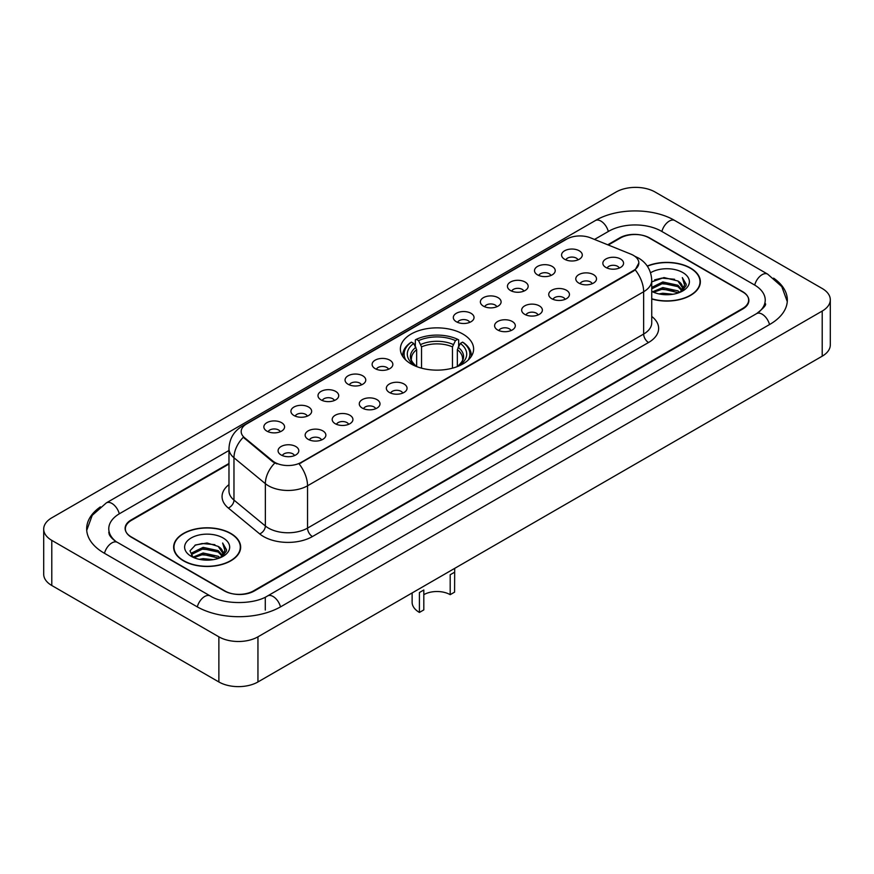 <?xml version="1.0" encoding="UTF-8"?>
<svg xmlns="http://www.w3.org/2000/svg" width="874" height="874" viewBox="0 0 874 874"><rect width="100%" height="100%" fill="white"/><g stroke="black" fill="none" stroke-linecap="round" stroke-linejoin="round"><path stroke-width="1.31" d="M462.892 334.054A36.621 21.14 0 0 0 422.983 329.465A36.621 21.14 0 0 0 400.379 348.999A36.621 21.14 0 0 0 411.108 363.945A36.621 21.14 0 0 0 451.017 368.533A36.621 21.14 0 0 0 473.621 348.999A36.621 21.14 0 0 0 462.892 334.054M537.543 274.873A10.368 5.987 180 0 1 535.478 273.18A10.368 5.987 180 0 1 538.919 265.751A10.368 5.987 180 0 1 552.193 266.417A10.368 5.987 180 0 1 554.247 273.18A10.368 5.987 180 0 1 537.543 274.873M550.937 275.496A6.216 3.594 0 0 0 549.265 273.748A6.216 3.594 0 0 0 543.136 272.841A6.216 3.594 0 0 0 538.799 275.496M510.471 290.507A10.368 5.987 180 0 1 508.417 288.813A10.368 5.987 180 0 1 511.847 281.373A10.368 5.987 180 0 1 525.132 282.04A10.368 5.987 180 0 1 527.186 288.813A10.368 5.987 180 0 1 510.471 290.507M523.865 291.118A6.216 3.594 0 0 0 522.204 289.37A6.216 3.594 0 0 0 516.075 288.464A6.216 3.594 0 0 0 511.738 291.118M483.409 306.129A10.368 5.987 180 0 1 481.356 304.436A10.368 5.987 180 0 1 484.786 296.996A10.368 5.987 180 0 1 498.071 297.663A10.368 5.987 180 0 1 500.125 304.436A10.368 5.987 180 0 1 483.409 306.129M496.803 306.752A6.216 3.594 0 0 0 495.132 305.004A6.216 3.594 0 0 0 489.014 304.086A6.216 3.594 0 0 0 484.677 306.752M456.348 321.752A10.368 5.987 180 0 1 454.294 320.059A10.368 5.987 180 0 1 457.725 312.619A10.368 5.987 180 0 1 470.999 313.296A10.368 5.987 180 0 1 473.063 320.059A10.368 5.987 180 0 1 456.348 321.752M469.742 322.375A6.216 3.594 0 0 0 468.071 320.627A6.216 3.594 0 0 0 461.942 319.72A6.216 3.594 0 0 0 457.605 322.375M375.154 368.631A10.368 5.987 180 0 1 373.1 366.938A10.368 5.987 180 0 1 376.53 359.498A10.368 5.987 180 0 1 389.804 360.164A10.368 5.987 180 0 1 391.869 366.938A10.368 5.987 180 0 1 375.154 368.631M388.548 369.254A6.216 3.594 0 0 0 386.876 367.506A6.216 3.594 0 0 0 380.747 366.588A6.216 3.594 0 0 0 376.41 369.254M348.092 384.254A10.368 5.987 180 0 1 346.028 382.561A10.368 5.987 180 0 1 349.469 375.132A10.368 5.987 180 0 1 362.743 375.798A10.368 5.987 180 0 1 364.797 382.561A10.368 5.987 180 0 1 348.092 384.254M361.486 384.877A6.216 3.594 0 0 0 359.815 383.129A6.216 3.594 0 0 0 353.686 382.222A6.216 3.594 0 0 0 349.349 384.877M321.02 399.877A10.368 5.987 180 0 1 318.966 398.183A10.368 5.987 180 0 1 322.397 390.754A10.368 5.987 180 0 1 335.682 391.421A10.368 5.987 180 0 1 337.735 398.183A10.368 5.987 180 0 1 321.02 399.877M334.414 400.5A6.216 3.594 0 0 0 332.743 398.752A6.216 3.594 0 0 0 326.625 397.845A6.216 3.594 0 0 0 322.288 400.5M293.959 415.511A10.368 5.987 180 0 1 291.905 413.817A10.368 5.987 180 0 1 295.336 406.377A10.368 5.987 180 0 1 308.609 407.044A10.368 5.987 180 0 1 310.674 413.817A10.368 5.987 180 0 1 293.959 415.511M307.353 416.122A6.216 3.594 0 0 0 305.682 414.374A6.216 3.594 0 0 0 299.553 413.468A6.216 3.594 0 0 0 295.215 416.122M266.898 431.133A10.368 5.987 180 0 1 264.833 429.44A10.368 5.987 180 0 1 268.274 422A10.368 5.987 180 0 1 281.548 422.666A10.368 5.987 180 0 1 283.602 429.44A10.368 5.987 180 0 1 266.898 431.133M280.292 431.756A6.216 3.594 0 0 0 278.62 430.008A6.216 3.594 0 0 0 272.491 429.09A6.216 3.594 0 0 0 268.154 431.756M564.604 259.25A10.368 5.987 180 0 1 562.55 257.557A10.368 5.987 180 0 1 565.981 250.117A10.368 5.987 180 0 1 579.254 250.794A10.368 5.987 180 0 1 581.319 257.557A10.368 5.987 180 0 1 564.604 259.25M577.998 259.873A6.216 3.594 0 0 0 576.327 258.125A6.216 3.594 0 0 0 570.198 257.218A6.216 3.594 0 0 0 565.871 259.873M578.817 283.089A10.368 5.987 180 0 1 576.764 281.395A10.368 5.987 180 0 1 580.194 273.955A10.368 5.987 180 0 1 593.479 274.622A10.368 5.987 180 0 1 595.533 281.395A10.368 5.987 180 0 1 578.817 283.089M592.211 283.7A6.216 3.594 0 0 0 590.54 281.952A6.216 3.594 0 0 0 584.422 281.046A6.216 3.594 0 0 0 580.085 283.7M551.756 298.711A10.368 5.987 180 0 1 549.702 297.018A10.368 5.987 180 0 1 553.133 289.578A10.368 5.987 180 0 1 566.407 290.244A10.368 5.987 180 0 1 568.471 297.018A10.368 5.987 180 0 1 551.756 298.711M565.15 299.334A6.216 3.594 0 0 0 563.479 297.586A6.216 3.594 0 0 0 557.35 296.668A6.216 3.594 0 0 0 553.013 299.334M524.695 314.334A10.368 5.987 180 0 1 522.63 312.641A10.368 5.987 180 0 1 526.072 305.212A10.368 5.987 180 0 1 539.345 305.878A10.368 5.987 180 0 1 541.399 312.641A10.368 5.987 180 0 1 524.695 314.334M538.089 314.957A6.216 3.594 0 0 0 536.418 313.209A6.216 3.594 0 0 0 530.289 312.302A6.216 3.594 0 0 0 525.951 314.957M497.623 329.957A10.368 5.987 180 0 1 495.569 328.263A10.368 5.987 180 0 1 498.999 320.834A10.368 5.987 180 0 1 512.284 321.501A10.368 5.987 180 0 1 514.338 328.263A10.368 5.987 180 0 1 497.623 329.957M511.017 330.58A6.216 3.594 0 0 0 509.356 328.832A6.216 3.594 0 0 0 503.227 327.925A6.216 3.594 0 0 0 498.89 330.58M389.367 392.459A10.368 5.987 180 0 1 387.313 390.765A10.368 5.987 180 0 1 390.744 383.336A10.368 5.987 180 0 1 404.028 384.003A10.368 5.987 180 0 1 406.082 390.765A10.368 5.987 180 0 1 389.367 392.459M402.761 393.082A6.216 3.594 0 0 0 401.09 391.334A6.216 3.594 0 0 0 394.972 390.427A6.216 3.594 0 0 0 390.634 393.082M362.306 408.092A10.368 5.987 180 0 1 360.252 406.399A10.368 5.987 180 0 1 363.682 398.959A10.368 5.987 180 0 1 376.956 399.626A10.368 5.987 180 0 1 379.021 406.399A10.368 5.987 180 0 1 362.306 408.092M375.7 408.704A6.216 3.594 0 0 0 374.028 406.956A6.216 3.594 0 0 0 367.899 406.049A6.216 3.594 0 0 0 363.562 408.704M335.245 423.715A10.368 5.987 180 0 1 333.18 422.022A10.368 5.987 180 0 1 336.61 414.582A10.368 5.987 180 0 1 349.895 415.248A10.368 5.987 180 0 1 351.949 422.022A10.368 5.987 180 0 1 335.245 423.715M348.628 424.338A6.216 3.594 0 0 0 346.967 422.59A6.216 3.594 0 0 0 340.838 421.672A6.216 3.594 0 0 0 336.501 424.338M308.172 439.338A10.368 5.987 180 0 1 306.118 437.645A10.368 5.987 180 0 1 309.549 430.216A10.368 5.987 180 0 1 322.834 430.882A10.368 5.987 180 0 1 324.888 437.645A10.368 5.987 180 0 1 308.172 439.338M321.566 439.961A6.216 3.594 0 0 0 319.895 438.213A6.216 3.594 0 0 0 313.777 437.306A6.216 3.594 0 0 0 309.44 439.961M281.111 454.961A10.368 5.987 180 0 1 279.057 453.278A10.368 5.987 180 0 1 282.488 445.838A10.368 5.987 180 0 1 295.762 446.505A10.368 5.987 180 0 1 297.826 453.278A10.368 5.987 180 0 1 281.111 454.961M294.505 455.583A6.216 3.594 0 0 0 292.834 453.835A6.216 3.594 0 0 0 286.705 452.929A6.216 3.594 0 0 0 282.368 455.583M605.89 267.455A10.368 5.987 180 0 1 603.825 265.762A10.368 5.987 180 0 1 607.266 258.333A10.368 5.987 180 0 1 620.54 258.999A10.368 5.987 180 0 1 622.594 265.762A10.368 5.987 180 0 1 605.89 267.455M619.284 268.078A6.216 3.594 0 0 0 617.612 266.33A6.216 3.594 0 0 0 611.483 265.423A6.216 3.594 0 0 0 607.146 268.078M630.897 254.148A18.649 10.772 180 0 1 633.388 255.361A18.649 10.772 180 0 1 638.85 262.976A18.649 10.772 180 0 1 633.388 270.59L301.191 462.379A18.649 10.772 180 0 1 272.721 460.948L244.556 437.721A18.649 10.772 180 0 1 241.18 431.548A18.649 10.772 180 0 1 246.643 423.923L566.778 239.094A18.649 10.772 180 0 1 590.671 237.892L630.897 254.148M228.977 464.028L131.428 520.347A20.725 11.963 0 0 0 125.353 528.803A20.725 11.963 0 0 0 131.428 537.27L224.247 590.857A20.725 11.963 0 0 0 253.558 590.857L742.572 308.522A20.725 11.963 0 0 0 748.647 300.066A20.725 11.963 0 0 0 742.572 291.599L649.753 238.012A20.725 11.963 0 0 0 620.442 238.012L608.304 245.015M758.337 312.542A37.309 21.544 0 0 0 765.231 300.066A37.309 21.544 0 0 0 754.295 284.837L661.476 231.249A37.309 21.544 0 0 0 608.719 231.249L594.517 239.443M228.977 450.481L119.705 513.573A37.309 21.544 0 0 0 108.769 528.803A37.309 21.544 0 0 0 115.663 541.279M218.871 636.829A27.64 15.95 0 0 0 257.95 636.829L822.205 311.068A27.64 15.95 0 0 0 830.3 299.782A27.64 15.95 0 0 0 822.205 288.496L655.129 192.04A27.64 15.95 0 0 0 616.05 192.04L51.795 517.812A27.64 15.95 0 0 0 43.7 529.087A27.64 15.95 0 0 0 51.795 540.372L218.871 636.829L218.871 681.96A27.64 15.95 0 0 0 257.95 681.96L822.205 356.188A27.64 15.95 0 0 0 830.3 344.913L830.3 299.782M43.7 529.087L43.7 574.218A27.64 15.95 0 0 0 51.795 585.504L218.871 681.96M100.401 506.865A59.421 34.304 0 0 0 86.668 528.803A59.421 34.304 0 0 0 104.072 553.067L196.89 606.654A59.421 34.304 0 0 0 280.915 606.654L769.928 324.32A59.421 34.304 0 0 0 787.332 300.066A59.421 34.304 0 0 0 773.599 278.129M651.742 298.995A33.507 19.348 0 0 0 700.358 281.734A33.507 19.348 0 0 0 690.547 268.056A33.507 19.348 0 0 0 647.252 266.035M230.845 533.457A33.507 19.348 0 0 0 194.323 529.273A33.507 19.348 0 0 0 173.642 547.135A33.507 19.348 0 0 0 183.453 560.824A33.507 19.348 0 0 0 219.975 565.008A33.507 19.348 0 0 0 240.656 547.135A33.507 19.348 0 0 0 230.845 533.457M638.85 262.976L635.201 269.837L633.388 271.148L299.094 463.886A24.177 13.962 60 0 1 307.539 485.791A27.64 15.95 180 0 1 268.46 485.791A27.64 15.95 180 0 1 265.357 483.661L233.97 457.779A27.64 15.95 180 0 1 228.977 448.635L228.977 490.937A27.64 15.95 0 0 0 233.97 500.092L265.357 525.973A27.64 15.95 0 0 0 268.46 528.104A27.64 15.95 0 0 0 307.539 528.104L643.646 334.054A27.64 15.95 0 0 0 651.742 322.768L651.742 280.467A27.64 15.95 180 0 1 643.646 291.741A24.177 13.962 -120 0 0 635.201 269.837M276.905 463.886L272.721 461.767L243.3 437.262A24.177 16.169 129.5 0 0 233.97 457.779L233.97 500.092A6.905 4.621 -50.5 0 1 228.311 508.023A34.545 19.949 180 0 1 228.977 484.611M228.977 463.46L131.176 519.921A20.725 11.963 0 0 0 125.113 528.388A20.725 11.963 0 0 0 131.176 536.844L224.979 590.999A20.725 11.963 0 0 0 254.29 590.999L742.824 308.948A20.725 11.963 0 0 0 748.887 300.492A20.725 11.963 0 0 0 742.824 292.025L649.021 237.87A20.725 11.963 0 0 0 619.71 237.87L607.736 244.786M651.742 298.777A33.157 19.152 0 0 0 700.019 281.734A33.157 19.152 0 0 0 690.307 268.198A33.157 19.152 0 0 0 647.383 266.231M658.996 293.926L662.809 293.238L672.969 294.254M663.464 294.593L668.435 294.702M652.638 291.763L662.809 287.59L677.896 290.867L679.808 292.375M653.61 292.255L662.809 288.999L678.661 292.812M651.742 287.437L662.809 281.952L677.896 285.23L681.928 289.72M651.742 288.846L662.809 283.362L677.896 286.639L681.567 290.387M679.885 292.342A15.623 9.013 0 0 0 682.474 287.371A15.623 9.013 0 0 0 677.896 280.991L682.463 287.71M651.742 291.381A22.527 13.001 0 0 0 682.78 290.933A22.527 13.001 0 0 0 682.78 272.535A22.527 13.001 0 0 0 650.54 272.764M677.896 280.991L663.989 277.561L651.742 281.876M681.414 291.654L686.057 285.711L686.21 284.323L682.343 277.615L684.604 285.11L680.136 292.233M682.343 277.615L686.199 284.585M654.604 279.866L661.847 278.107L674.575 279.265M657.182 284.629L661.847 283.744L674.105 284.76M657.182 290.277L661.847 289.392L674.105 290.408M183.693 560.682A33.157 19.152 0 0 0 219.833 564.833A33.157 19.152 0 0 0 240.306 547.135A33.157 19.152 0 0 0 230.594 533.599A33.157 19.152 0 0 0 194.454 529.447A33.157 19.152 0 0 0 173.981 547.135A33.157 19.152 0 0 0 183.693 560.682M199.294 559.327L203.107 558.639L213.256 559.655M203.751 559.994L208.733 560.114M192.935 557.175L203.107 553.002L218.194 556.279L220.106 557.776M193.908 557.667L203.107 554.411L218.948 558.213M191.679 556.017L192.062 552.794L203.107 547.364L218.194 550.631L222.225 555.132M191.592 555.613L192.062 554.203L203.107 548.774L218.194 552.051L221.865 555.798M220.182 557.743A15.623 9.013 0 0 0 222.761 552.783A15.623 9.013 0 0 0 218.194 546.403L222.75 553.122M223.078 537.947A22.527 13.001 0 0 0 191.22 537.947A22.527 13.001 0 0 0 191.22 556.334A22.527 13.001 0 0 0 223.078 556.334A22.527 13.001 0 0 0 223.078 537.947M218.194 546.403L207.062 542.983L195.525 544.972L189.964 550.882L193.121 557.317M221.712 557.066L226.355 551.123L226.508 549.724L222.63 543.016L224.891 550.522L220.434 557.645M222.63 543.016L226.497 549.997M194.902 545.278L202.134 543.519L214.873 544.666M197.469 550.041L202.134 549.156L214.403 550.172M197.469 555.689L202.134 554.793L214.403 555.82M454.688 568.384L454.589 592.135L450.186 594.67A18.649 10.772 0 0 0 423.814 594.67M423.814 589.994L423.814 609.899L419.411 612.434L419.411 592.528L423.814 589.994M450.186 594.67L450.186 574.753L454.589 572.219M416.647 366.577L416.647 349.698L413.697 343.438A29.705 17.152 0 0 0 413.697 364.709L413.14 365.037M415.336 346.268L415.336 339.877L416.319 339.32A32.884 18.988 0 0 1 457.681 339.32L455.42 340.62A29.705 17.152 0 0 0 418.58 340.62L421.53 346.88L421.53 368.162M452.47 368.162L452.47 346.88L455.42 340.62M405.787 360.044A32.884 18.988 0 0 1 411.436 342.138L410.452 342.695A34.272 19.785 0 0 0 402.728 355.205A34.272 19.785 0 0 0 402.816 356.57M457.681 339.32L458.664 339.877L458.664 346.268M411.436 342.138L413.697 343.438M418.58 340.62L416.319 339.32M413.697 364.709L416.406 366.479M471.184 356.57A34.272 19.785 0 0 0 471.272 355.205A34.272 19.785 0 0 0 463.548 342.695L462.565 342.138A32.884 18.988 0 0 1 468.213 360.044M460.86 365.037L460.303 364.709A29.705 17.152 0 0 0 460.303 343.438L462.565 342.138M457.594 366.479L460.303 364.709M460.303 343.438L457.353 349.698L457.353 366.577M412.124 592.954L412.124 602.284A24.876 14.355 0 0 0 419.411 612.434M244.556 437.721L244.556 438.54M272.721 460.948L272.721 461.767M301.191 462.379L301.191 462.936M633.388 270.59L633.388 271.148M280.499 606.895A11.056 6.38 -120 0 0 273.103 596.494A11.056 6.38 -120 0 0 267.575 595.948C253.973 604.742 223.82 604.742 210.23 595.948L117.411 542.361C116.308 541.956 110.922 538.286 109.228 534.396L108.769 532.19M197.305 606.895A11.056 6.38 -60 0 1 204.702 596.494A11.056 6.38 -60 0 1 210.23 595.948M104.487 553.308A11.056 6.38 -60 0 1 111.883 542.907A11.056 6.38 -60 0 1 117.411 542.361M86.723 530.365L92.229 515.332L106.355 502.878A11.056 6.38 60 0 1 111.883 503.424A11.056 6.38 60 0 1 119.29 513.825M106.355 502.878L595.38 220.543A11.056 6.38 60 0 1 600.897 221.089A11.056 6.38 60 0 1 608.304 231.479M595.38 220.543C616.935 207.717 653.26 207.717 674.826 220.543A11.056 6.38 120 0 0 669.298 221.089A11.056 6.38 120 0 0 661.891 231.479M787.277 301.617L781.771 286.585L767.645 274.13A11.056 6.38 120 0 0 762.117 274.676A11.056 6.38 120 0 0 754.71 285.077M769.513 324.56A11.056 6.38 -120 0 0 762.117 314.17A11.056 6.38 -120 0 0 756.589 313.624L267.575 595.948M257.95 681.96L257.95 636.829M51.795 585.504L51.795 540.372M822.205 356.188L822.205 311.068M265.281 610.041L265.281 597.63M312.422 536.56A6.905 3.988 60 0 1 307.539 528.104L307.539 485.791L643.646 291.741L643.646 334.054A6.905 3.988 60 0 0 648.53 342.51L312.422 536.56A34.545 19.949 180 0 1 263.577 536.56A34.545 19.949 180 0 1 259.698 533.905L228.311 508.023M651.742 280.467C651.272 270.525 646.902 263.074 638.643 258.114L635.147 256.41A24.177 11.329 112 0 0 634.83 256.29M244.589 425.343A24.177 13.962 -120 0 0 242.076 426.283C233.817 431.243 229.447 438.693 228.977 448.635M242.076 426.283L564.746 239.989A24.177 13.962 60 0 1 566.581 239.214M274.786 463.045A24.177 16.169 129.5 0 0 265.357 483.661L265.357 525.973A6.905 4.621 -50.5 0 1 259.698 533.905M651.742 316.443A34.545 19.949 180 0 1 648.53 342.51M416.647 349.698A25.564 14.76 0 0 0 411.436 358.624C410.736 359.935 412.277 362.415 416.046 366.064M452.47 346.88A25.564 14.76 0 0 0 421.53 346.88M415.926 347.284A26.57 15.339 0 0 0 415.926 365.977M453.191 344.465A26.57 15.339 0 0 0 420.809 344.465M458.074 365.977A26.57 15.339 0 0 0 458.074 347.284M457.954 366.064C461.723 362.426 463.264 359.946 462.565 358.624A25.564 14.76 0 0 0 457.353 349.698M765.231 303.453C766.771 304.567 763.887 307.954 756.589 313.624M674.826 220.543L767.645 274.13M564.746 239.989L569.182 237.925M700.019 284.498L700.019 281.734M240.306 549.91L240.306 547.135M191.526 555.842L191.526 554.903M173.981 549.91L173.981 547.135M402.728 356.45L402.728 355.205M471.272 356.45L471.272 355.205"/></g></svg>
